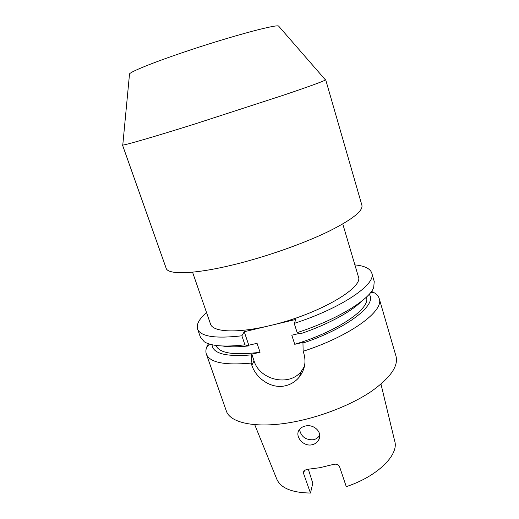 <?xml version="1.0" encoding="UTF-8"?>
<svg xmlns="http://www.w3.org/2000/svg" width="519" height="519" viewBox="0 0 519 519"><rect width="100%" height="100%" fill="white"/><g stroke="black" fill="none" stroke-linecap="round" stroke-linejoin="round"><path stroke-width="0.78" d="M279.086 26.618L278.554 26.008C275.342 24.263 226.206 37.666 181.922 52.821C152.262 62.89 131.508 71.369 129.529 73.854L129.452 74.658M325.231 79.66L325.484 79.952C323.337 81.34 309.687 86.303 284.535 94.847L195.442 123.801C153.54 136.971 125.014 145.21 122.776 145.041L122.815 144.652M325.685 79.725L361.905 205.284C363.209 210.876 352.226 219.537 328.955 231.253C305.86 242.509 272.053 254.719 241.38 262.75C197.914 274.22 167.767 275.453 166.119 268.148L122.478 144.97M342.774 223.961L358.331 276.536C364.254 287.558 318.134 314.572 269.854 325.634L244.241 331.732L248.789 345.232L248.4 345.946L244.923 344.817C224.785 347.146 211.265 346.141 204.356 341.82L200.464 337.305L197.557 329.02C196.214 324.42 199.205 318.919 206.53 312.529M299.534 429.44C300.988 436.576 305.555 440.028 313.236 439.788C316.052 439.178 318.192 437.692 319.672 435.337M311.938 444.796C303.096 446.807 294.513 436.096 299.184 429.927C300.572 427.909 302.668 426.599 305.464 425.995C314.06 423.848 322.98 432.606 318.724 439.891C317.278 442.486 315.014 444.128 311.938 444.796M254.719 424.659L276.711 478.953C280.539 488.022 291.795 492.719 310.472 493.05L303.609 473.594L303.751 470.967L306.495 469.448L319.827 467.703L333.633 464.369C336.494 463.733 338.492 464.576 339.621 466.892L346.27 486.64C377.644 476.351 399.176 454.696 394.7 441.072L380.978 384.125M308.351 469.299L312.788 483.221L310.472 493.05M208.417 343.727L206.809 346.874C205.764 349.495 205.608 351.895 206.354 354.075C209.631 362.509 224.545 365.512 251.105 363.099L251.832 365.253C256.088 378.507 271.236 389.081 285.145 385.831C290.899 384.501 295.635 381.543 299.353 376.956C304.75 369.852 306.249 362.028 303.855 353.491L303.148 351.292C350.779 335.884 384.423 310.725 379.214 298.581C378.546 296.368 377.028 294.507 374.647 292.982L371.507 291.36M379.214 298.581L396.023 356.261C398.566 366.154 390.314 377.884 371.247 391.456C352.291 404.269 323.687 415.829 296.842 421.311C258.734 429.232 230.001 423.614 226.265 410.763L206.354 354.075M354.886 264.898C364.559 265.832 370.19 268.563 371.786 273.085C376.638 283.925 342.281 307.858 294.215 323.395L295.914 319.432L269.854 325.634C236.936 333.574 212.66 332.141 210.5 323.999L192.549 272.19M244.241 331.732L241.873 335.793C215.294 338.836 200.522 336.578 197.557 329.02M251.105 363.099L251.799 354.166L260.051 352.271L257.054 343.306L248.789 345.232M212.044 344.739C212.822 353.588 225.947 356.975 251.417 354.905M299.106 333.503L291.808 335.203L294.74 344.298L303.232 342.345L302.96 343.072C348.074 328.04 377.618 304.355 369.152 294.299M302.96 343.072L303.148 351.292M215.995 345.44L216.001 345.453C219.232 353.277 233.92 355.554 260.051 352.271M294.74 344.298C338.18 331.278 371.228 308.091 366.356 297.179L366.349 297.166M371.786 273.085L374.238 281.506L373.699 287.448C369.522 299.716 337.305 319.594 297.166 332.621L300.04 333.925C327.32 324.751 351.123 311.887 361.282 301.487M222.625 346.004C229.262 347.114 237.851 347.094 248.4 345.946M241.873 335.793L244.923 344.817M297.166 332.621L294.215 323.395M302.694 371.513L301.091 371.961M251.799 354.166L254.044 360.841C259.688 380.2 289.362 386.934 301.312 371.319L304.381 366.524M304.517 470.117L303.609 473.594M251.832 365.253L254.044 360.841M278.554 26.008L325.484 79.952M209.507 344.078L206.809 346.874M370.826 292.288L374.647 292.982M318.724 439.891L319.749 435.713M299.353 376.956L301.312 371.319M129.529 73.854L122.776 145.041"/></g></svg>
